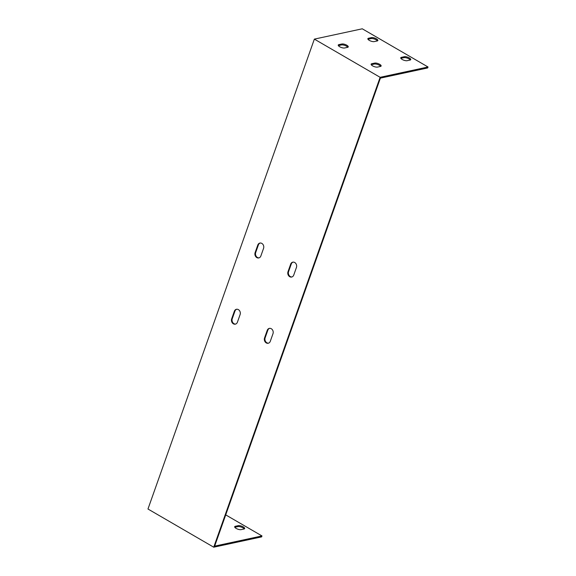 <?xml version="1.0" encoding="UTF-8"?>
<svg xmlns="http://www.w3.org/2000/svg" width="576" height="576" viewBox="0 0 576 576"><rect width="100%" height="100%" fill="white"/><g stroke="black" fill="none" stroke-linecap="round" stroke-linejoin="round"><path stroke-width="0.86" d="M225.727 514.886L261.972 535.932L214.661 546.127L380.39 78.127L427.702 67.939L428.033 66.989L380.131 77.314L213.732 547.2L147.967 509.011L314.359 39.118L380.131 77.314M377.41 40.903A3.737 1.274 19.5 0 0 374.602 39.096A3.737 1.274 19.5 0 0 371.131 38.563L368.165 39.204A3.737 1.274 19.5 0 0 367.978 39.254M410.292 60.005A3.737 1.274 19.5 0 0 407.491 58.19A3.737 1.274 19.5 0 0 404.014 57.658L401.054 58.298A3.737 1.274 19.5 0 0 400.86 58.349M380.678 66.384A3.737 1.274 19.5 0 0 377.87 64.577A3.737 1.274 19.5 0 0 374.4 64.037L371.434 64.678A3.737 1.274 19.5 0 0 371.246 64.728M347.789 47.29A3.737 1.274 19.5 0 0 344.988 45.482A3.737 1.274 19.5 0 0 341.51 44.942L338.551 45.583A3.737 1.274 19.5 0 0 338.357 45.634M236.736 309.24A3.737 3.074 -102.2 0 0 234.936 311.141L232.258 318.708A3.737 3.074 -102.2 0 0 232.697 322.438A3.737 3.074 -102.2 0 0 235.62 324.072M269.618 328.334A3.737 3.074 -102.2 0 0 267.818 330.235L265.14 337.802A3.737 3.074 -102.2 0 0 265.586 341.539A3.737 3.074 -102.2 0 0 268.51 343.166M293.069 262.116A3.737 3.074 -102.2 0 0 291.269 264.017L288.59 271.584A3.737 3.074 -102.2 0 0 289.037 275.321A3.737 3.074 -102.2 0 0 291.953 276.955M260.186 243.022A3.737 3.074 -102.2 0 0 258.386 244.922L255.708 252.49A3.737 3.074 -102.2 0 0 256.147 256.226A3.737 3.074 -102.2 0 0 259.07 257.861M237.42 322.178A3.737 3.074 77.8 0 1 235.325 324.158A3.737 3.074 77.8 0 1 232.207 322.718A3.737 3.074 77.8 0 1 231.667 318.83L234.346 311.263A3.737 3.074 77.8 0 1 236.434 309.283A3.737 3.074 77.8 0 1 239.558 310.723A3.737 3.074 77.8 0 1 240.098 314.611L237.42 322.178M270.302 341.273A3.737 3.074 77.8 0 1 268.214 343.253A3.737 3.074 77.8 0 1 265.09 341.813A3.737 3.074 77.8 0 1 264.55 337.932L267.228 330.365A3.737 3.074 77.8 0 1 269.323 328.378A3.737 3.074 77.8 0 1 272.441 329.818A3.737 3.074 77.8 0 1 272.981 333.706L270.302 341.273M293.753 275.054A3.737 3.074 77.8 0 1 291.665 277.034A3.737 3.074 77.8 0 1 288.54 275.594A3.737 3.074 77.8 0 1 288 271.714L290.678 264.146A3.737 3.074 77.8 0 1 292.766 262.166A3.737 3.074 77.8 0 1 295.891 263.599A3.737 3.074 77.8 0 1 296.431 267.487L293.753 275.054M260.87 255.96A3.737 3.074 77.8 0 1 258.775 257.94A3.737 3.074 77.8 0 1 255.658 256.5A3.737 3.074 77.8 0 1 255.11 252.619L257.796 245.052A3.737 3.074 77.8 0 1 259.884 243.072A3.737 3.074 77.8 0 1 263.009 244.505A3.737 3.074 77.8 0 1 263.549 248.393L260.87 255.96M314.359 39.118L362.268 28.8L428.033 66.989M374.256 41.594A3.737 1.274 -160.5 0 1 370.087 40.774A3.737 1.274 -160.5 0 1 367.862 38.678A3.737 1.274 -160.5 0 1 368.503 38.254L371.462 37.62A3.737 1.274 -160.5 0 1 375.631 38.441A3.737 1.274 -160.5 0 1 377.863 40.536A3.737 1.274 -160.5 0 1 377.222 40.961L374.256 41.594M407.146 60.689A3.737 1.274 -160.5 0 1 402.977 59.868A3.737 1.274 -160.5 0 1 400.745 57.773A3.737 1.274 -160.5 0 1 401.386 57.348L404.352 56.714A3.737 1.274 -160.5 0 1 408.514 57.535A3.737 1.274 -160.5 0 1 410.746 59.63A3.737 1.274 -160.5 0 1 410.105 60.055L407.146 60.689M377.525 67.075A3.737 1.274 -160.5 0 1 373.356 66.254A3.737 1.274 -160.5 0 1 371.124 64.152A3.737 1.274 -160.5 0 1 371.772 63.734L374.731 63.094A3.737 1.274 -160.5 0 1 378.9 63.914A3.737 1.274 -160.5 0 1 381.132 66.01A3.737 1.274 -160.5 0 1 380.484 66.434L377.525 67.075M344.642 47.981A3.737 1.274 -160.5 0 1 340.474 47.153A3.737 1.274 -160.5 0 1 338.242 45.058A3.737 1.274 -160.5 0 1 338.882 44.633L341.849 43.999A3.737 1.274 -160.5 0 1 346.018 44.82A3.737 1.274 -160.5 0 1 348.242 46.915A3.737 1.274 -160.5 0 1 347.602 47.34L344.642 47.981M241.085 529.639A3.737 1.274 -160.5 0 1 236.916 528.811A3.737 1.274 -160.5 0 1 234.684 526.716A3.737 1.274 -160.5 0 1 235.325 526.291L238.291 525.658A3.737 1.274 -160.5 0 1 242.453 526.478A3.737 1.274 -160.5 0 1 244.685 528.574A3.737 1.274 -160.5 0 1 244.044 528.998L241.085 529.639M261.972 535.932L261.641 536.882L213.732 547.2M244.231 528.948A3.737 1.274 19.5 0 0 241.43 527.141A3.737 1.274 19.5 0 0 237.953 526.601L234.994 527.242A3.737 1.274 19.5 0 0 234.799 527.292M371.131 38.563L371.462 37.62M368.165 39.204L368.503 38.254M404.014 57.658L404.352 56.714M237.953 526.601L238.291 525.658M401.054 58.298L401.386 57.348M234.994 527.242L235.325 526.291M374.731 63.094L374.4 64.037M371.772 63.734L371.434 64.678M341.849 43.999L341.51 44.942M338.882 44.633L338.551 45.583M231.667 318.83L232.258 318.708M234.346 311.263L234.936 311.141M264.55 337.932L265.14 337.802M267.228 330.365L267.818 330.235M288 271.714L288.59 271.584M290.678 264.146L291.269 264.017M255.11 252.619L255.708 252.49M257.796 245.052L258.386 244.922"/></g></svg>
